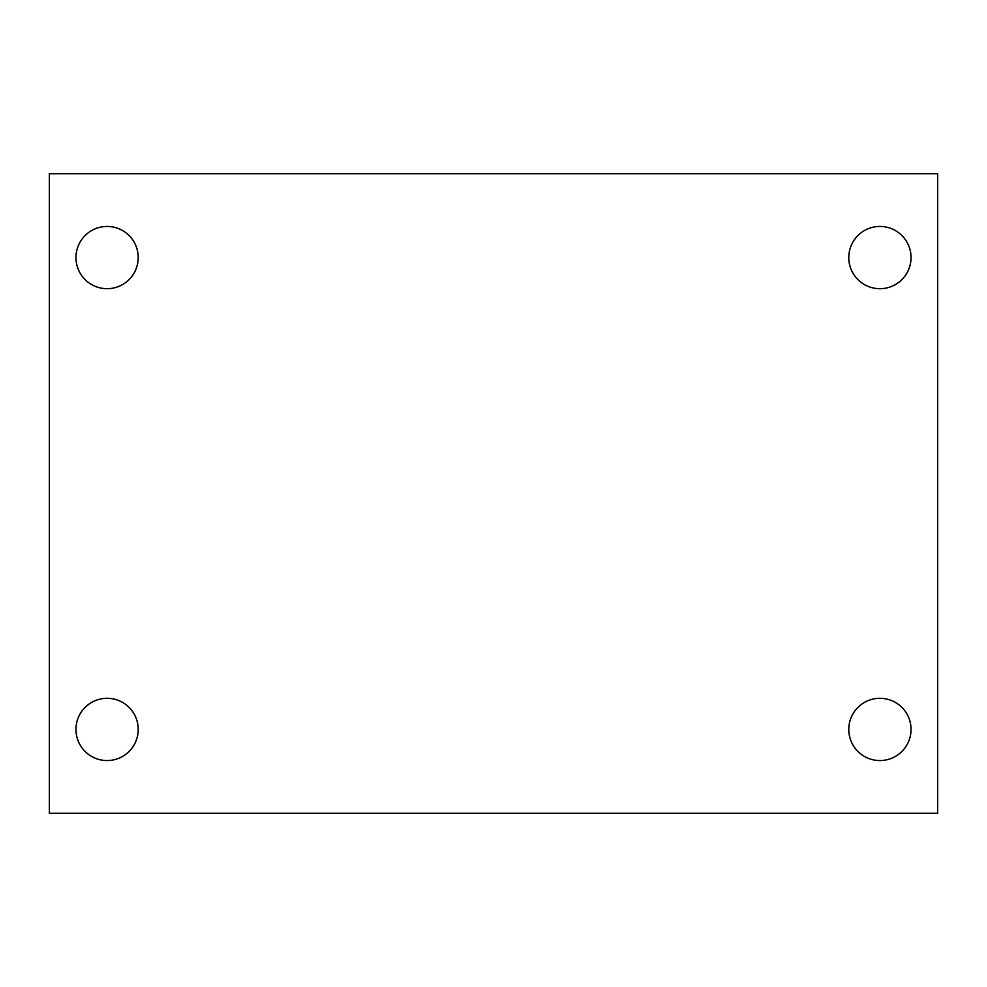 <?xml version="1.0" encoding="UTF-8"?>
<svg xmlns="http://www.w3.org/2000/svg" width="987" height="987" viewBox="0 0 987 987"><rect width="100%" height="100%" fill="white"/><g stroke="black" fill="none" stroke-linecap="round" stroke-linejoin="round"><path stroke-width="1.48" d="M49.35 813.288L49.35 173.712L937.65 173.712L937.65 813.288L49.35 813.288M107.089 760.558A31.128 31.128 0 0 0 138.217 729.43A31.128 31.128 0 0 0 107.089 698.302A31.128 31.128 0 0 0 75.962 729.43A31.128 31.128 0 0 0 107.089 760.558M879.91 760.558A31.128 31.128 0 0 0 911.038 729.43A31.128 31.128 0 0 0 879.91 698.302A31.128 31.128 0 0 0 848.783 729.43A31.128 31.128 0 0 0 879.91 760.558M879.91 288.697A31.128 31.128 0 0 0 911.038 257.57A31.128 31.128 0 0 0 879.91 226.442A31.128 31.128 0 0 0 848.783 257.57A31.128 31.128 0 0 0 879.91 288.697M107.089 288.697A31.128 31.128 0 0 0 138.217 257.57A31.128 31.128 0 0 0 107.089 226.442A31.128 31.128 0 0 0 75.962 257.57A31.128 31.128 0 0 0 107.089 288.697"/></g></svg>
